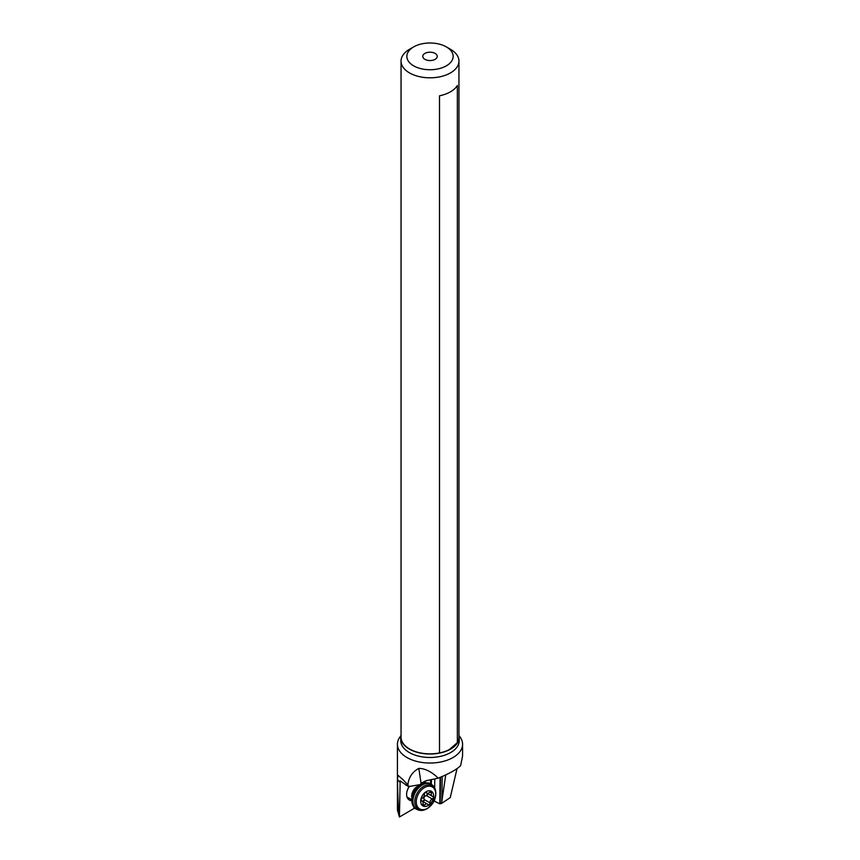 <?xml version="1.0" encoding="UTF-8"?>
<svg xmlns="http://www.w3.org/2000/svg" width="860" height="860" viewBox="0 0 860 860"><rect width="100%" height="100%" fill="white"/><g stroke="black" fill="none" stroke-linecap="round" stroke-linejoin="round"><path stroke-width="1.29" d="M426.614 780.611L420.314 784.546L421.088 783.266L418.809 768.388C412.327 771.914 408.683 777.386 407.877 784.836L402.136 778.816M400.104 780.858L408.521 786.631L420.314 784.546M400.158 780.901L399.427 817C398.373 809.282 397.739 796.876 397.513 779.773L397.9 775.204L403.383 780.074M408.521 786.631L407.877 784.836M414.789 808.013L399.427 817L397.427 810.045L397.427 744.233A32.572 18.802 0 0 0 406.973 757.531A32.572 18.802 180 0 0 442.459 761.605A32.572 18.802 180 0 0 462.572 744.233L462.572 756.037L460.605 765.722C456.456 769.646 448.985 773.796 438.191 778.16C431.634 771.732 425.173 768.475 418.809 768.388M409.532 786.233A10.137 6.826 120 0 0 406.909 791.748A10.137 6.826 120 0 0 411.811 800.649M438.191 778.16L425.937 780.751L421.088 783.266M459.154 735.848A32.572 18.802 180 0 1 462.572 744.233M400.846 735.848A32.572 18.802 0 0 0 397.427 744.233M457.025 768.625L450.264 797.607L441.546 803.433L439.772 803.842L434.074 800.961M434.493 801.262L434.515 799.961M434.665 787.932L434.773 778.88M445.974 774.795L445.351 775.096M445.673 775.279L441.546 803.433M439.772 803.842L440.094 777.386M458.95 734.773A29.24 16.877 180 0 1 459.24 737.138A29.24 16.877 180 0 1 441.191 752.736A29.24 16.877 180 0 1 409.328 749.082A29.24 16.877 180 0 1 400.76 737.138A29.24 16.877 180 0 1 401.05 734.773M413.628 46.913L409.532 49.278A28.95 16.716 0 0 0 401.05 61.103L401.05 737.138A28.95 16.716 0 0 0 409.532 748.963A28.95 16.716 0 0 0 439.503 752.93A28.95 16.716 0 0 0 450.468 748.963A28.95 16.716 0 0 0 457.348 742.621A28.95 16.716 0 0 0 458.95 737.138L458.95 61.103A28.95 16.716 0 0 0 450.468 49.278L446.372 46.913A23.155 13.373 180 0 1 446.372 65.822A23.155 13.373 180 0 1 413.628 65.822A23.155 13.373 180 0 1 413.628 46.913A23.155 13.373 180 0 1 446.372 46.913L450.468 49.278M401.05 61.103A28.95 16.716 0 0 0 409.532 72.917A28.95 16.716 0 0 0 441.083 76.54A28.95 16.716 0 0 0 458.95 61.103M439.503 752.93L439.503 95.793A28.95 16.716 0 0 0 457.348 85.495L457.348 742.621L449.404 749.544M435.117 53.417A7.235 4.182 0 0 0 427.226 52.514A7.235 4.182 0 0 0 422.765 56.373A7.235 4.182 0 0 0 424.883 59.329A7.235 4.182 0 0 0 432.773 60.232A7.235 4.182 0 0 0 437.235 56.373A7.235 4.182 0 0 0 435.117 53.417M406.683 784.922L406.006 785.32M421.701 800.886A3.16 2.128 -60 0 1 422.249 801.068A3.16 2.128 -60 0 1 422.84 804.164A1.473 0.989 120 0 0 424.496 805.143A3.16 2.128 -60 0 1 427.463 804.121A3.16 2.128 -60 0 1 427.904 804.519A1.473 0.989 120 0 0 429.978 802.864A3.16 2.128 -60 0 1 432.236 798.962A1.473 0.989 120 0 0 432.655 796.338A3.16 2.128 -60 0 1 432.107 796.156A3.16 2.128 -60 0 1 431.516 793.06A1.473 0.989 120 0 0 429.849 792.092A3.16 2.128 -60 0 1 426.893 793.113A3.16 2.128 -60 0 1 426.452 792.716A1.473 0.989 120 0 0 424.378 794.361A3.16 2.128 -60 0 1 423.797 796.639A3.16 2.128 -60 0 1 422.11 798.274A1.473 0.989 120 0 0 421.701 800.886L421.25 800.628M426.893 793.113L432.107 796.156M426.764 792.942L427.409 794.962L426.345 795.564C424.388 796.156 423.636 797.457 424.087 799.467L424.077 800.682L422.013 801.111M399.857 782.116L397.513 779.773M430.581 779.773L430.537 783.836M431.408 779.601L431.344 784.309M442.18 776.515L441.868 801.477M440.535 777.203L440.212 803.573M400.76 737.138L400.76 740.6A29.24 16.877 0 0 0 409.328 752.543A29.24 16.877 0 0 0 441.191 756.198A29.24 16.877 0 0 0 459.24 740.6L459.24 737.138M411.897 797.972A8.686 5.848 -60 0 1 413.327 790.576A8.686 5.848 -60 0 1 418.971 785.707M413.37 806.196A14.19 9.557 -60 0 1 411.822 799.757L411.972 796.166A8.965 6.042 -60 0 1 413.638 790.77A8.965 6.042 -60 0 1 417.455 786.685L420.475 784.75A14.19 9.557 -60 0 1 426.829 782.858M430.419 783.772A14.48 9.75 -60 0 0 414.778 791.393A14.48 9.75 -60 0 0 415.96 808.851C414.036 808.787 412.66 805.755 411.822 799.757A14.19 9.557 -60 0 1 414.456 791.211A14.19 9.557 -60 0 1 420.475 784.75C422.185 782.922 425.496 782.6 430.419 783.772L431.269 784.266C434.762 786.524 436.235 790.168 435.697 795.188A13.695 9.223 -60 0 0 429.71 784.857A13.695 9.223 -60 0 0 417.337 792.877A13.695 9.223 -60 0 0 416.519 807.658A13.695 9.223 -60 0 0 428.473 807.712C424.399 810.69 420.508 811.227 416.799 809.346A14.48 9.75 -60 0 1 415.627 791.877A14.48 9.75 -60 0 1 431.269 784.266M418.627 793.619A12.685 8.536 -60 0 1 430.075 786.201A12.685 8.536 -60 0 1 435.622 795.758A12.685 8.536 -60 0 1 433.375 802.24A12.685 8.536 -60 0 1 428.936 807.357A12.685 8.536 -60 0 1 417.863 807.314A12.685 8.536 -60 0 1 418.627 793.619M432.085 801.488A8.45 5.687 -60 0 1 422.937 805.917A8.45 5.687 -60 0 1 422.271 795.747A8.45 5.687 -60 0 1 431.419 791.308A8.45 5.687 -60 0 1 432.085 801.488M424.496 805.143L422.84 804.175M429.849 792.103L431.516 793.06M426.345 795.564L432.236 798.962M424.087 799.467L429.978 802.864M407.006 797.005L411.822 799.779M415.96 808.851L416.799 809.346M428.473 807.712L433.386 802.251L435.697 795.188M422.249 801.068L421.131 800.434M427.463 804.121L422.507 801.262"/></g></svg>
